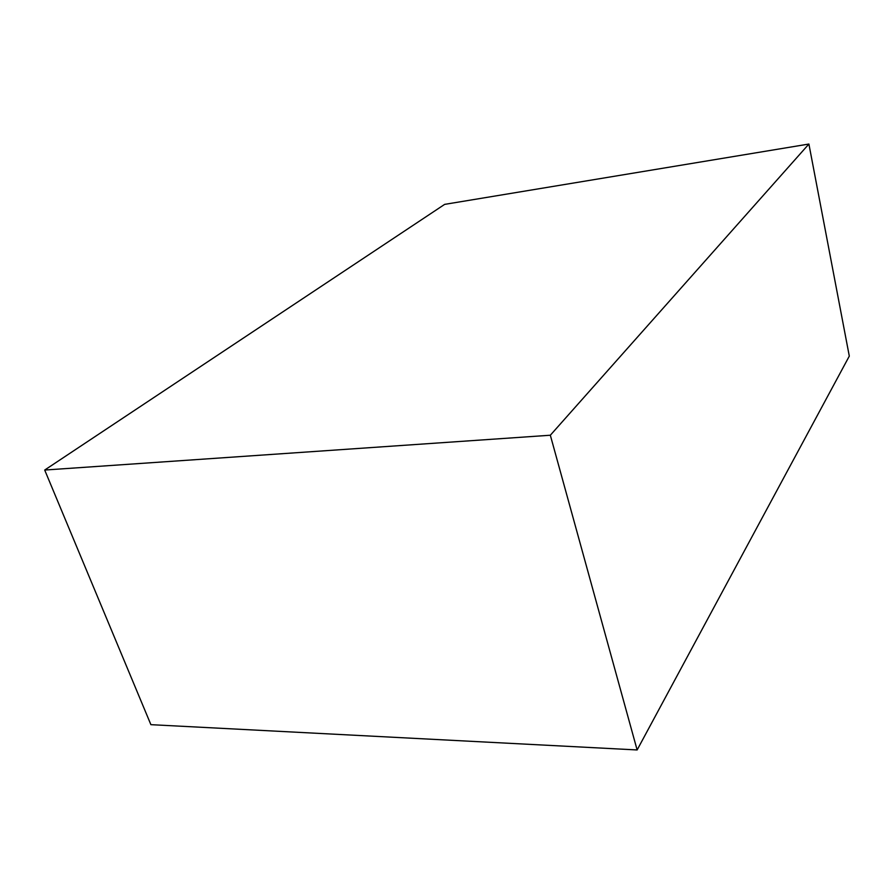 <?xml version="1.0" encoding="UTF-8"?>
<svg xmlns="http://www.w3.org/2000/svg" width="894" height="894" viewBox="0 0 894 894"><rect width="100%" height="100%" fill="white"/><g stroke="black" fill="none" stroke-linecap="round" stroke-linejoin="round"><path stroke-width="1.34" d="M849.3 356.114L637.131 749.954L550.335 435.233L808.902 144.046L849.3 356.114M550.335 435.233L44.7 470.043L150.896 724.665L637.131 749.954M44.7 470.043L444.664 204.368L808.902 144.046"/></g></svg>
